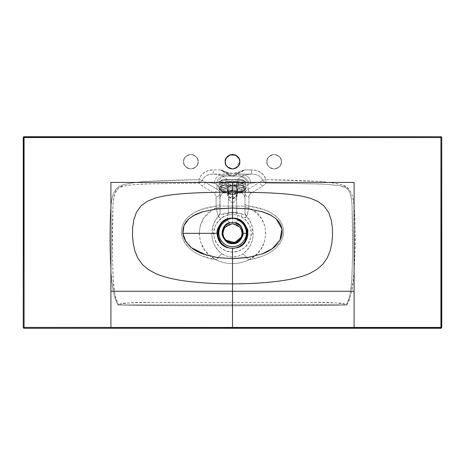 <?xml version="1.0" encoding="UTF-8"?>
<svg xmlns="http://www.w3.org/2000/svg" width="465" height="465" viewBox="0 0 465 465"><rect width="100%" height="100%" fill="white"/><g stroke="black" fill="none" stroke-linecap="round" stroke-linejoin="round"><path stroke-width="0.35" stroke-dasharray="2.33 1.74" d="M222.09 192.173L222.09 189.61L223.752 190.261L223.752 191.51L223.752 188.959L241.242 188.959L241.242 191.51L241.242 190.261L223.752 190.261L223.752 191.51L223.752 188.959L241.242 188.959L242.887 189.511L244.782 189.511L244.328 188.616L241.103 187.354L226.176 187.18L226.176 185.541A7.213 2.819 180 0 0 218.969 188.36L220.212 189.511A5.964 2.331 0 0 1 226.176 187.18L223.898 187.354L220.672 188.616L220.212 189.511L222.107 189.511L223.752 188.959L222.107 189.511L220.212 189.511L220.829 190.54L222.549 191.359A1.25 0.698 106.7 0 1 222.183 191.4A1.25 0.698 106.7 0 1 221.788 190.598L228.315 192.551L229.315 193.306A1.25 0.698 -73.3 0 0 229.623 193.632A1.25 0.698 -73.3 0 0 229.995 193.591L222.549 191.359L229.995 193.591L232.5 194.957L235.685 193.306L232.5 194.957L229.315 193.306L232.5 194.957L235.005 193.591L242.451 191.359L244.172 190.54L244.782 189.511L242.887 189.511L242.509 190.034L241.242 190.261L223.752 190.261L222.491 190.034L222.107 189.511M234.064 194.242L235.005 193.591A1.25 0.698 73.3 0 0 235.377 193.632A1.25 0.698 73.3 0 0 235.685 193.306L236.685 192.551L243.212 190.598L243.212 185.18L237.266 186.221A1.25 0.773 84.5 0 0 236.505 184.593L243.852 183.094L221.142 183.094L228.716 184.617A1.25 0.773 -84 0 0 227.955 186.244L227.734 186.221A1.25 0.773 95.5 0 1 228.495 184.593L236.505 184.593L242.451 183.611A1.25 0.721 -104.1 0 1 243.212 185.18L237.045 186.244L237.882 188.837L243.212 187.244C245.038 186.668 245.979 185.919 246.031 185.006L246.031 182.995A7.213 2.819 180 0 0 238.818 180.176L238.818 182.187C243.195 182.356 245.601 183.297 246.031 185.006L246.031 188.36L246.031 185.006C245.979 185.919 245.038 186.668 243.212 187.244L243.212 185.18L244.91 184.506A7.213 2.819 180 0 0 246.031 182.995L246.031 185.006C245.601 183.297 243.195 182.356 238.818 182.187L238.818 185.541A7.213 2.819 0 0 1 246.031 188.36A7.213 2.819 0 0 1 243.212 190.598A1.25 0.698 -106.7 0 1 242.817 191.4A1.25 0.698 -106.7 0 1 242.451 191.359L235.005 193.591L232.5 194.957L229.425 193.277L228.606 192.26L228.315 192.551L227.118 188.837L227.606 189.226L229.419 186.407L231.965 185.855L227.955 186.244A1.25 0.773 96 0 1 228.716 184.617L230.495 185.058A1.25 1 -68.5 0 0 229.565 185.89A1.25 0.854 66 0 1 229.419 186.407L232.86 185.779A1.25 0.878 -114.5 0 1 233.035 185.855L232.988 185.861A1.25 0.884 64.9 0 0 232.831 185.797L232.169 185.797A1.25 0.884 -64.9 0 0 232.012 185.861L231.965 185.855A1.25 0.878 114.5 0 1 232.14 185.779L229.565 185.89A1.25 1 111.5 0 1 230.495 185.058L232.14 185.779A1.25 0.878 -65.5 0 0 231.965 185.855L235.581 186.407L237.394 189.226L237.882 188.837L237.045 186.244L235.435 185.89A1.25 0.854 114 0 0 235.581 186.407A1.25 0.854 -66 0 1 235.435 185.89L233.035 185.855L235.581 186.407L236.918 187.465L237.394 189.226L236.441 192.26L235.685 193.306L232.5 194.957L229.315 193.306L232.5 194.957L235.36 193.638M235.005 193.591L236.685 192.551L236.394 192.26L236.685 192.551L237.882 188.837L236.685 192.551L243.212 190.598L243.212 187.244L237.394 189.226L237.394 194.387L236.662 194.387L235.447 197.108L232.5 198.235L229.553 197.108L228.338 194.387L227.606 194.387L229.042 197.573L232.5 198.892L235.958 197.573L237.394 194.387C237.673 192.26 236.04 190.76 232.5 189.889C228.96 190.76 227.327 192.26 227.606 194.387L227.606 189.226L221.788 187.244C219.962 186.668 219.021 185.919 218.969 185.006L218.969 182.995A7.213 2.819 0 0 1 226.176 180.176L226.176 179.513A5.964 2.331 180 0 0 220.212 181.844L218.969 182.995A7.213 2.819 180 0 0 220.09 184.506L221.788 185.18L221.788 190.598A7.213 2.819 0 0 1 218.969 188.36A7.213 2.819 0 0 1 226.176 185.541L226.176 182.187C221.799 182.356 219.399 183.297 218.969 185.006L218.969 188.36L218.969 185.006C219.399 183.297 221.799 182.356 226.176 182.187L226.176 180.176A7.213 2.819 180 0 0 218.969 182.995L218.969 185.006C219.021 185.919 219.962 186.668 221.788 187.244L221.788 190.598L228.315 192.551L229.995 193.591M226.176 185.541L238.818 185.541L238.818 179.414L243.038 180.193L244.328 180.949L244.782 181.844A5.964 2.331 0 0 1 243.852 183.094L221.142 183.094A5.964 2.331 0 0 1 220.212 181.844L244.782 181.844L220.212 181.844L220.672 180.949L221.962 180.193L223.898 179.688L238.818 179.513L226.176 179.414L226.176 180.176L238.818 180.176A7.213 2.819 0 0 1 246.031 182.995A7.213 2.819 0 0 1 244.91 184.506L243.212 185.18A1.25 0.721 75.9 0 0 242.451 183.611L243.852 183.094A1.25 0.971 -121.6 0 1 244.91 184.506A1.25 0.971 58.4 0 0 243.852 183.094A5.964 2.331 180 0 0 244.782 181.844L246.031 182.995L244.782 181.844A5.964 2.331 180 0 0 238.818 179.513L238.818 180.176L226.176 180.176L226.176 182.187L238.818 182.187L226.176 182.187L226.176 187.18L238.818 187.18L238.818 185.541L226.176 185.541M221.788 187.244L227.118 188.837L227.955 186.244L221.788 185.18L221.788 187.244M229.425 193.277L228.559 192.26L227.606 189.226L228.606 192.26L227.606 189.226L228.083 187.465L229.419 186.407A1.25 0.854 -114 0 0 229.565 185.89L227.955 186.244L227.118 188.837L228.315 192.551L228.606 192.26L230.936 194.242M227.606 189.226L227.606 194.387C227.327 196.521 228.96 198.02 232.5 198.892C236.04 198.02 237.673 196.521 237.394 194.387L237.394 189.226L236.441 192.26L235.575 193.277M236.662 194.387L237.394 194.387L235.958 191.208L232.5 189.889L229.042 191.208L227.606 194.387L236.662 194.387C235.86 197.16 234.47 198.445 232.5 198.235C230.53 198.445 229.14 197.16 228.338 194.387C229.495 189.272 235.505 189.272 236.662 194.387L228.338 194.387L229.553 191.766L232.5 190.679L235.447 191.766L236.662 194.387L236.662 199.473L232.5 203.188L232.5 212.319L236.342 212.319L228.338 212.319L232.5 212.319L232.5 203.188L228.338 199.473L232.5 195.765L236.662 199.473L232.5 195.765L228.338 199.473L232.5 203.188L232.5 198.235L232.5 203.188L236.662 199.473L236.662 212.313L236.342 212.319M237.045 186.244A1.25 0.773 84 0 0 236.284 184.617L236.505 184.593A1.25 0.773 -95.5 0 1 237.266 186.221L235.435 185.89A1.25 1 68.5 0 0 234.505 185.058L236.284 184.617A1.25 0.773 -96 0 1 237.045 186.244M233.035 185.855A1.25 0.878 65.5 0 0 232.86 185.779L234.505 185.058A1.25 1 -111.5 0 1 235.435 185.89L233.035 185.855M220.09 184.506A1.25 0.971 121.6 0 1 221.142 183.094L222.549 183.611A1.25 0.721 -75.9 0 0 221.788 185.18L220.09 184.506A7.213 2.819 0 0 1 218.969 182.995L220.212 181.844A5.964 2.331 180 0 0 221.142 183.094A1.25 0.971 -58.4 0 0 220.09 184.506M221.788 185.18A1.25 0.721 104.1 0 1 222.549 183.611L228.495 184.593A1.25 0.773 -84.5 0 0 227.734 186.221L221.788 185.18M232.012 185.861L232.5 185.948L232.012 185.861M232.831 185.797L232.169 185.797M232.14 185.779L228.495 184.593L236.505 184.593L232.86 185.779M243.212 190.598A7.213 2.819 180 0 0 246.031 188.36L244.782 189.511A5.964 2.331 0 0 1 242.451 191.359A1.25 0.698 73.3 0 0 242.817 191.4A1.25 0.698 73.3 0 0 243.212 190.598M222.549 191.359A5.964 2.331 0 0 1 220.212 189.511L218.969 188.36A7.213 2.819 180 0 0 221.788 190.598A1.25 0.698 -73.3 0 0 222.183 191.4A1.25 0.698 -73.3 0 0 222.549 191.359M244.782 189.511L246.031 188.36A7.213 2.819 180 0 0 238.818 185.541L238.818 187.18A5.964 2.331 0 0 1 244.782 189.511M118.436 304.552A4.162 0.482 -134 0 0 118.744 304.866L118.127 304.959L118.436 304.552L118.715 305.046C194.568 306.086 270.427 306.086 346.286 305.046L346.256 304.866A4.162 0.482 134 0 0 346.565 304.552C328.116 300.716 308.58 303.18 289.678 302.436L175.334 302.436C156.42 303.18 136.925 300.71 118.436 304.552L121.807 303.482L125.341 303.07L146.754 302.477L318.263 302.477L339.671 303.075L343.211 303.482L346.873 304.959C354.812 289.701 353.47 271.769 354.876 255.111C355.661 238.121 355.307 221.16 353.819 204.234C353.284 196.114 350.273 186.047 340.961 184.588C332.8 182.745 324.512 181.646 316.101 181.304L265.887 179.682L265.841 183.088L316.142 183.913C324.576 183.989 332.824 184.686 340.88 186C350.116 186.883 351.738 196.811 352.028 204.92L352.639 255.878C351.546 272.135 353.534 289.712 346.565 304.552L346.873 304.959L317.822 304.633L118.127 304.959L346.256 304.866L349.081 298.797L350.395 292.683L351.697 280.244L352.65 255.221L352.784 230.169L352.04 205.129L351.401 198.91L349.959 192.824L348.459 190.075L346.123 187.97L340.252 185.866L327.935 184.46L315.532 183.89L265.841 183.088L262.952 185.919L251.251 193.056C249.74 194.021 248.973 195.283 248.961 196.835L248.862 206.071L263.318 209.401L270.653 212.61L277.274 217.405L280.011 220.567L282.104 224.235L283.336 228.303L283.621 232.535L282.958 236.708L281.476 240.626L276.64 247.299C273.281 250.716 268.787 253.576 263.155 255.884L248.63 259.883C243.526 262.376 238.144 263.614 232.477 263.597C226.827 263.608 221.462 262.37 216.37 259.883L201.845 255.884C196.218 253.576 191.72 250.716 188.36 247.299L183.524 240.626L182.042 236.708L181.379 232.541L181.664 228.303L182.896 224.235L184.989 220.567L187.726 217.405L194.347 212.61L201.682 209.407L216.132 206.071L216.039 196.835C216.033 195.294 215.266 194.033 213.749 193.056L202.048 185.919L199.16 183.088L149.032 183.907L136.518 184.495C130.816 184.89 126.672 185.395 124.091 186.012L118.319 188.348L114.814 193.452L113.512 199.526L112.919 205.722L112.21 230.617L112.356 255.529L113.315 280.418L114.623 292.799L115.936 298.85L118.436 304.552C111.46 289.707 113.448 272.06 112.361 255.762L112.989 204.687C113.251 196.532 115.041 186.668 124.533 185.913C132.984 184.622 141.343 183.948 149.608 183.884L199.16 183.088L202.048 185.919L213.749 193.056C215.266 194.033 216.033 195.294 216.039 196.835A4.162 3.435 -0 0 0 220.009 193.405L219.753 188.935L216.992 184.471L214.336 183.326L205.367 182.204L216.992 189.342L216.992 184.471L216.992 189.342C219.021 190.371 220.026 191.725 220.009 193.405L220.009 212.854L220.009 193.405C220.026 191.725 219.021 190.371 216.992 189.342A4.162 3.179 123.9 0 1 213.749 193.056A4.162 3.179 -56.1 0 0 216.992 189.342L202.444 180.397C202.827 178.618 204.071 177.072 206.169 175.764L209.512 174.462L213.377 174.055L221.154 175.032L228.641 175.032L228.763 174.055A2.081 2.075 -172.7 0 1 229.286 174.125L229.146 175.09L232.5 175.822L235.854 175.09L235.714 174.125L237.708 173.137A12.561 12.561 0 0 1 227.292 173.137L229.286 174.125L229.146 175.09A2.081 2.075 7 0 0 228.641 175.032L228.763 174.055C226.275 173.602 223.572 172.219 220.666 169.911L229.286 174.125A2.081 2.075 7.3 0 0 228.763 174.055L213.377 174.055L221.154 175.032L223.816 176.746C226.019 178.049 227.397 179.641 227.943 181.53L228.338 183.727L228.338 191.225L236.662 191.225L236.662 183.727L237.045 181.53L227.955 181.53L237.057 181.53C237.603 179.647 238.975 178.054 241.184 176.746L242.178 176.171L222.822 176.171L223.816 176.746A8.329 6.475 -60 0 0 216.992 184.471L215.998 183.896A8.329 6.481 119.9 0 1 222.822 176.171A8.329 6.481 -60.1 0 0 215.998 183.896L214.336 183.326A8.329 6.806 97.1 0 1 221.154 175.032A8.329 6.806 -82.9 0 0 214.336 183.326L205.367 182.204A4.162 3.162 125.1 0 1 202.048 185.919A4.162 3.162 -54.9 0 0 205.367 182.204L202.444 180.397A4.162 3.098 140.7 0 1 199.16 183.088L199.113 179.682L200.828 175.793L204.036 172.655L208.384 170.614L213.377 169.911L220.666 169.911L227.292 173.137A12.561 12.561 0 0 0 237.708 173.137L244.334 169.911L240.167 172.678L236.237 174.055L251.623 174.055L251.623 169.911L244.334 169.911C241.422 172.219 238.725 173.602 236.237 174.055A2.081 2.075 -7.3 0 0 235.714 174.125L237.708 173.137L237.365 172.381A11.73 11.73 0 0 1 227.635 172.381L227.292 173.137L227.635 172.381L220.666 169.911L227.635 172.381L232.5 173.439L237.365 172.381L237.708 173.137L244.334 169.911L237.365 172.381L244.334 169.911L251.623 169.911L256.616 170.614L260.964 172.655L264.172 175.793L265.887 179.682C287.231 179.949 303.971 180.49 316.101 181.304C327.738 182.077 336.021 183.175 340.961 184.588L346.739 187.104L350.825 191.917C352.145 194.603 353.144 198.712 353.819 204.234C354.592 210.511 355.045 218.986 355.179 229.652L354.876 255.111C354.533 264.719 353.964 273.182 353.179 280.505L351.325 293.084L348.93 301.233L346.873 304.959L346.286 305.046L313.776 305.546L232.5 305.761L152.845 305.551L118.127 304.959C116.279 302.395 114.809 298.495 113.71 293.252L111.85 280.779C111.065 273.536 110.496 265.149 110.147 255.616L109.816 230.396C109.932 219.945 110.345 211.552 111.065 205.222C111.676 199.816 112.559 195.719 113.716 192.934L117.331 187.802L122.975 184.913C127.759 183.361 136.158 182.175 148.166 181.35C160.373 180.513 177.357 179.955 199.113 179.682L202.444 180.397C203.786 176.351 207.431 174.241 213.377 174.055L213.377 169.911A15.287 12.491 -172.9 0 0 199.113 179.682L149.434 181.269C141.157 181.577 132.728 182.675 124.155 184.559C114.57 186.07 111.71 196.277 111.152 204.466C109.676 221.561 109.345 238.685 110.153 255.843C111.553 272.263 110.275 289.974 118.127 304.959L118.436 304.552M244.991 205.757L244.991 191.156L244.991 205.757A4.162 2.232 -0 0 0 248.839 207.977L248.868 206.071C246.491 205.856 245.2 205.059 244.991 203.682L244.962 213.383L243.922 214.481L236.662 213.203L236.662 206.076L228.338 206.076L228.338 213.203A20.553 20.553 0 0 1 236.662 213.203L236.662 206.076L244.991 206.076L244.991 212.854A4.162 3.621 -0 0 0 246.863 215.876L248.839 207.977A4.162 2.232 180 0 1 244.991 205.757M440.919 136.722L24.081 136.722A0.831 0.831 0 0 0 23.25 137.559L23.25 327.441A0.831 0.831 0 0 0 24.081 328.278L440.919 328.278A0.831 0.831 0 0 0 441.75 327.441L441.75 137.559A0.831 0.831 0 0 0 440.919 136.722L24.081 136.722M236.104 247.886L234.221 248.223M243.974 242.643L242.248 244.497M220.718 224.519L223.369 221.735L226.897 219.608M230.814 248.229L228.983 247.903M23.25 137.559L23.25 327.441M441.75 327.441L441.75 137.559M184.128 164.5L183.57 161.71L184.128 158.92L185.704 156.554L188.069 154.979L190.859 154.421L193.649 154.979L196.009 156.554L197.59 158.92L198.148 161.71L197.59 164.5L196.009 166.859L193.649 168.44L190.859 168.998L188.069 168.44L185.704 166.859L184.128 164.5L183.57 161.71C183.158 158.263 185.587 155.833 190.859 154.421C196.131 155.833 198.561 158.263 198.148 161.71C198.561 165.156 196.131 167.586 190.859 168.998C185.587 167.586 183.158 165.156 183.57 161.71C183.158 165.156 185.587 167.586 190.859 168.998C196.131 167.586 198.561 165.156 198.148 161.71C198.561 158.263 196.131 155.833 190.859 154.421C185.587 155.833 183.158 158.263 183.57 161.71L184.128 158.92L185.704 156.554L188.069 154.979L190.859 154.421L193.649 154.979L196.009 156.554L197.59 158.92L198.148 161.71L197.59 164.5L196.009 166.859L193.649 168.44L190.859 168.998L188.069 168.44L185.704 166.859L184.128 164.5M225.769 164.5L225.211 161.71L225.769 158.92L227.344 156.554M239.231 164.5L237.656 166.859L235.29 168.44L232.5 168.998L229.71 168.44L227.35 166.865M235.296 168.44L239.789 161.71L239.231 158.92L237.656 156.554L235.29 154.979L232.5 154.421M267.41 164.5L266.852 161.71L267.41 158.92L268.991 156.554L271.351 154.979L274.141 154.421L276.931 154.979L279.296 156.554L280.872 158.92L281.43 161.71L280.872 164.5L279.296 166.859L276.931 168.44L274.141 168.998L271.351 168.44L268.991 166.859L267.41 164.5L266.852 161.71C266.439 158.263 268.869 155.833 274.141 154.421C279.413 155.833 281.842 158.263 281.43 161.71C281.842 165.156 279.413 167.586 274.141 168.998C268.869 167.586 266.439 165.156 266.852 161.71C266.439 165.156 268.869 167.586 274.141 168.998C279.413 167.586 281.842 165.156 281.43 161.71C281.842 158.263 279.413 155.833 274.141 154.421C268.869 155.833 266.439 158.263 266.852 161.71L267.41 158.92L268.991 156.554L271.351 154.979L274.141 154.421L276.931 154.979L279.296 156.554L280.872 158.92L281.43 161.71L280.872 164.5L279.296 166.859L276.931 168.44L274.141 168.998L271.351 168.44L268.991 166.859L267.41 164.5M188.639 219.009L192.65 216.01M203.368 211.499L214.586 209.186M216.591 257.453L206.617 255.227M24.081 328.278L440.919 328.278M216.132 206.071L216.161 207.977L211.54 210.68L203.856 218.114L200.287 225.42L199.16 233.482L181.449 233.471C180.577 214.58 202.013 207.716 216.132 206.071L216.161 207.977A4.162 2.232 -0 0 0 220.009 205.751L220.009 203.682C219.8 205.059 218.509 205.856 216.132 206.071C218.504 205.85 219.8 205.053 220.009 203.682L220.009 193.405A4.162 3.435 180 0 1 216.039 196.835L216.138 206.071M227.955 181.53L228.338 183.727L228.338 213.203L221.078 214.481L220.038 213.383L220.009 205.751A4.162 2.232 180 0 1 216.161 207.977C194.12 216.202 193.591 249.775 216.37 259.883C202.229 257.546 183.966 250.589 181.449 233.471L199.16 233.482L200.485 241.69L204.094 249.124L209.535 255.297L216.37 259.883C218.707 256.808 220.637 254.82 222.154 253.907L218.265 250.53L215.219 246.357C213.325 242.933 212.243 239.562 211.97 236.249L213.214 225.415L215.4 220.579L218.393 216.388A4.162 3.854 -12.2 0 0 220.038 213.383L219.753 188.935C220.526 184.698 223.258 182.228 227.943 181.53C223.287 182.263 220.555 184.727 219.753 188.935L216.992 184.471C218.004 180.467 220.276 177.892 223.816 176.746C225.955 177.973 227.333 179.566 227.943 181.53M249.141 209.018L261.568 211.482M271.298 215.394L276.239 218.899M261.859 254.07L250.065 257.174M248.008 189.342L248.008 184.471L245.247 188.935L244.991 193.405C244.985 191.714 245.985 190.359 248.008 189.342L259.633 182.204L250.664 183.326L248.008 184.471L248.008 189.342A4.162 3.179 56.1 0 0 251.251 193.056L262.952 185.919L265.841 183.088A4.162 3.098 -140.7 0 1 262.556 180.397L259.633 182.204L250.664 183.326L249.002 183.896A8.329 6.481 60.1 0 0 242.178 176.171L243.846 175.032A8.329 6.806 -97.1 0 1 250.664 183.326A8.329 6.806 82.9 0 0 243.846 175.032L251.623 174.055L255.488 174.462L258.831 175.764C260.929 177.072 262.173 178.618 262.556 180.397L259.633 182.204A4.162 3.162 54.9 0 0 262.952 185.919A4.162 3.162 -125.1 0 1 259.633 182.204L248.008 189.342C245.985 190.359 244.985 191.714 244.991 193.405A4.162 3.435 -0 0 0 248.961 196.835C248.973 195.283 249.74 194.021 251.251 193.056A4.162 3.179 -123.9 0 1 248.008 189.342M223.014 228.949L222.224 232.93L223.014 236.918L225.269 240.295L228.646 242.55L232.634 243.346L236.615 242.55L239.992 240.295L242.248 236.918L243.044 232.93L242.248 228.949L239.992 225.572L236.615 223.316L232.634 222.52L228.646 223.316L225.269 225.572L223.014 228.949L225.269 225.572L228.646 223.316L232.634 222.52L230.239 222.799C224.333 225.601 221.66 228.978 222.224 232.93C221.805 235.976 224.926 243.201 232.634 243.346C240.335 243.201 243.462 235.976 243.044 232.93C243.602 228.978 240.928 225.601 235.023 222.799L232.634 222.52L236.615 223.316L239.992 225.572L242.782 230.623L242.248 236.918L239.992 240.295L236.615 242.55L232.634 243.346L228.646 242.55L223.014 236.918L222.224 232.93C221.66 228.978 224.333 225.601 230.239 222.799C225.554 223.491 222.909 227.315 222.311 234.279C224.653 240.777 228.094 243.8 232.634 243.346C237.167 243.8 240.608 240.777 242.957 234.279C242.352 227.315 239.708 223.491 235.023 222.799L235.668 222.677L236.394 221.625L235.668 222.677L235.023 222.799C240.928 225.601 243.602 228.978 243.044 232.93C243.462 235.976 240.335 243.201 232.634 243.346C224.926 243.201 221.805 235.976 222.224 232.93C221.805 235.976 224.926 243.201 232.634 243.346C240.335 243.201 243.462 235.976 243.044 232.93C243.462 229.89 240.335 222.665 232.634 222.52C224.926 222.665 221.805 229.89 222.224 232.93L223.014 228.949M223.648 229.664L222.915 233.331L223.648 229.664L225.723 226.554L228.832 224.479L232.5 223.746L236.168 224.479L232.5 223.746L228.832 224.479L225.723 226.554L223.648 229.664L225.723 226.554L228.832 224.479L232.5 223.746L236.168 224.479L239.277 226.554L241.352 229.664L239.277 226.554L236.168 224.479L239.277 226.554L241.352 229.664L242.085 233.331L241.352 229.664M222.915 233.331C222.369 237.865 225.566 241.056 232.5 242.916C239.434 241.056 242.631 237.865 242.085 233.331C242.631 228.803 239.434 225.606 232.5 223.746C225.566 225.606 222.369 228.803 222.915 233.331C222.369 237.865 225.566 241.056 232.5 242.916C239.434 241.056 242.631 237.865 242.085 233.331C242.631 228.803 239.434 225.606 232.5 223.746C225.566 225.606 222.369 228.803 222.915 233.331L224.833 227.583L232.5 223.746L240.167 227.583L242.085 233.331L241.352 237.005L242.085 233.331L241.352 236.999L239.277 240.109L236.168 242.189L232.5 242.916L228.832 242.189L232.5 242.916L236.168 242.189L239.277 240.109L241.352 236.999L239.277 240.109L236.168 242.189L232.5 242.916L228.832 242.189L225.723 240.109L223.648 236.999L225.723 240.109L228.832 242.189L225.723 240.109L223.648 236.999L222.915 233.331L223.648 236.999M230.239 222.799L229.594 222.677L227.426 220.212L229.594 222.677L230.239 222.799L229.594 222.677C224.915 223.659 222.41 227.635 222.067 234.604C224.519 241.056 228.042 244.061 232.634 243.625C237.226 244.061 240.748 241.056 243.195 234.604C242.858 227.635 240.347 223.659 235.668 222.677L232.628 222.52L235.668 222.677L237.836 220.212L235.668 222.677C240.475 223.746 242.968 227.792 243.16 234.825C240.597 241.161 237.086 244.096 232.634 243.625C228.181 244.096 224.671 241.161 222.107 234.825C222.293 227.792 224.793 223.746 229.594 222.677L228.867 221.625L229.594 222.677L235.023 222.799M228.646 242.55L225.269 240.295L223.014 236.918M239.992 225.572L242.248 228.949L243.044 232.93L242.248 236.918M225.269 225.572L228.646 223.316M236.168 212.319L232.634 212.319L236.168 212.319M229.1 212.319L232.634 212.319L229.1 212.319M229.536 212.319L236.662 212.319L228.338 212.319L228.338 194.387M234.255 218.567L232.634 218.567L234.255 218.567L232.634 218.567L232.634 222.52L232.634 218.567L237.836 218.567L230.692 218.567M229.187 218.567L232.634 218.567L227.426 218.567L228.949 218.567L227.426 218.567L227.426 220.212M237.836 220.212L237.836 219.125M237.836 219.114L237.836 218.567L235.9 218.567M229.1 218.567L227.635 218.567L229.1 218.567M232.634 212.319L232.634 218.567L232.634 212.319L237.627 212.319L237.627 218.567L227.635 218.567L227.635 212.319L232.634 212.319M232.634 218.567L227.635 218.567L232.634 218.567M242.887 189.511L241.242 188.959L241.242 191.51L241.242 190.261L242.91 189.592L242.91 192.173M228.338 183.727A8.329 7.428 0 0 0 220.009 191.156A8.329 7.428 180 0 1 228.338 183.727M228.338 191.225A8.329 7.428 0 0 0 220.009 198.654A8.329 7.428 180 0 1 228.338 191.225L236.662 191.225L236.662 183.727A8.329 7.428 180 0 1 244.991 191.156L244.991 198.654A8.329 7.428 0 0 0 236.662 191.225A8.329 7.428 180 0 1 244.991 198.654L244.991 206.076L236.662 206.076L236.662 191.225L236.662 206.076L220.009 206.076L228.338 206.076L228.338 191.225M237.057 181.53C237.667 179.566 239.045 177.973 241.184 176.746C244.724 177.892 246.996 180.467 248.008 184.471L245.247 188.935C244.445 184.727 241.713 182.263 237.057 181.53C241.742 182.228 244.474 184.698 245.247 188.935L244.991 191.156A8.329 7.428 0 0 0 236.662 183.727L237.045 181.53M242.178 176.171A8.329 6.481 -119.9 0 1 249.002 183.896L248.008 184.471A8.329 6.475 60 0 0 241.184 176.746L242.178 176.171L222.822 176.171L221.154 175.032L228.641 175.032A2.081 2.075 -173 0 1 229.146 175.09C228.699 175.939 236.301 175.939 235.854 175.09L235.714 174.125A2.081 2.075 172.7 0 1 236.237 174.055L236.359 175.032L243.846 175.032L251.623 174.055L236.237 174.055L236.359 175.032A2.081 2.075 -7 0 0 235.854 175.09A2.081 2.075 173 0 1 236.359 175.032C236.848 176.078 228.152 176.078 228.641 175.032L232.5 175.939L236.359 175.032L243.846 175.032L242.178 176.171M228.704 214.981A18.74 18.74 0 0 0 223.055 217.149L218.358 221.038L215.161 226.222L213.795 232.163L214.412 238.225L216.94 243.77L221.113 248.211L226.49 251.083L232.5 252.071L238.51 251.083L243.887 248.211L248.06 243.77L250.589 238.225L251.205 232.163L249.839 226.222L246.642 221.038L241.945 217.149A18.74 18.74 0 0 0 228.704 214.981L228.338 213.203L223.496 213.772A4.162 2.36 74.2 0 1 223.055 217.149A18.74 18.74 0 0 1 241.945 217.149A4.162 2.36 -74.2 0 1 241.504 213.772L236.662 213.203L236.296 214.981L236.662 213.203A20.553 20.553 0 0 0 228.338 213.203L228.704 214.981M220.009 212.854A4.162 3.621 180 0 1 218.137 215.876L218.393 216.388C218.771 217.643 220.323 217.899 223.055 217.149A4.162 2.36 -105.8 0 0 223.496 213.772C221.433 214.818 220.282 214.691 220.038 213.383A4.162 3.854 167.8 0 1 218.393 216.388L219.835 217.533L223.055 217.149C217.818 219.713 211.616 228.635 214.458 238.394C217.138 248.182 226.85 252.46 232.5 252.071C238.15 252.46 247.862 248.182 250.542 238.394C253.384 228.635 247.182 219.713 241.945 217.149C244.677 217.899 246.229 217.643 246.607 216.388A4.162 3.854 -167.8 0 1 244.962 213.383C244.718 214.691 243.567 214.818 241.504 213.772A4.162 2.36 105.8 0 0 241.945 217.149L245.165 217.533L246.863 215.876A4.162 3.621 180 0 1 244.991 212.854L244.962 213.383A4.162 3.854 12.2 0 0 246.607 216.388L249.595 220.573L251.786 225.42L253.024 236.261C252.757 239.568 251.675 242.928 249.786 246.351L246.741 250.525L242.846 253.907L237.993 256.296L232.494 257.18L226.978 256.285L222.154 253.907C209.796 245.567 208.68 226.92 218.393 216.388L218.137 215.876A4.162 3.621 -0 0 0 220.009 212.854M216.161 207.977L218.137 215.876L216.161 207.977M244.991 203.682C245.2 205.053 246.491 205.85 248.862 206.071L248.961 196.835A4.162 3.435 180 0 1 244.991 193.405L244.991 203.682M222.154 253.907C220.637 254.82 218.707 256.808 216.376 259.883C227.094 264.829 237.848 264.829 248.63 259.883C246.293 256.808 244.369 254.814 242.846 253.907C235.935 258.203 229.042 258.203 222.154 253.907M247.345 214.417L246.607 216.388C256.302 226.926 255.227 245.526 242.846 253.907C244.369 254.814 246.293 256.808 248.63 259.883C271.479 249.717 270.816 216.184 248.839 207.977L247.345 214.417M248.63 259.883L255.401 255.361L260.807 249.281L264.428 241.969L265.835 233.907L264.788 225.682L261.249 218.271L255.669 212.336L248.839 207.977L248.868 206.071C262.934 207.75 284.005 214.423 283.592 232.988C281.412 250.466 262.824 257.558 248.63 259.883M262.556 180.397L265.841 183.088L265.887 179.682L262.556 180.397L265.887 179.682A15.287 12.491 -7.1 0 0 251.623 169.911L251.623 174.055C257.569 174.241 261.214 176.351 262.556 180.397M220.666 169.911L213.377 169.911L213.377 174.055L228.763 174.055L224.828 172.678L220.666 169.911M202.444 180.397L199.113 179.682L199.16 183.088L202.444 180.397M234.319 194.097L236.394 192.26L237.394 189.226M218.969 182.995C219.567 181.065 219.957 179.804 226.176 179.414L238.818 179.414C245.043 179.804 245.433 181.065 246.031 182.995M218.969 188.36C219.166 189.854 220.241 190.871 222.189 191.406L230.681 194.097M235.366 193.638L242.811 191.406C244.759 190.865 245.834 189.854 246.031 188.36"/><path stroke-width="0.7" d="M214.586 209.186L232.5 208L247.676 208.837L262.591 211.784L269.694 214.545L276.076 218.753L278.704 221.567L280.709 224.874L281.895 228.577L282.168 232.465L281.534 236.307L280.104 239.923L275.454 246.061C272.211 249.188 267.863 251.792 262.4 253.873L247.653 257.569L232.5 258.662L232.5 248.345L234.221 248.2L230.814 248.205L234.221 248.2L232.5 248.345L232.5 291.253L354.092 291.253L354.092 182.419L232.5 182.419L354.092 182.419L354.092 327.453L440.919 327.441L440.919 137.559L24.081 137.559L24.081 327.441L110.908 327.441L110.908 182.419L232.5 182.419L232.5 191.481L223.758 191.51L223.758 192.795L241.242 192.795L241.242 191.51L232.5 191.481L241.242 191.51L242.91 192.179L241.242 192.795L232.5 192.754L232.5 218.219C214.946 216.975 211.54 245.113 228.972 247.932L228.983 247.903C212.569 244.526 215.626 217.823 232.442 218.451C249.263 217.684 252.512 244.41 236.104 247.886L236.115 247.915C253.466 245.032 250.013 216.963 232.5 218.219L226.629 219.323C225.595 219.544 223.927 220.619 221.636 222.561C218.079 227.123 216.58 230.716 217.132 233.337L182.902 233.325L184.024 225.479L188.639 219.009M23.25 137.559L23.25 327.441L24.081 328.278A0.831 0.831 0 0 1 23.25 327.441L24.081 327.441L24.081 137.559L23.25 137.559A0.831 0.831 0 0 1 24.081 136.722L23.25 137.559L440.919 137.559L440.919 136.722L23.494 136.966L23.25 327.441L24.081 328.278L441.506 328.034L441.75 137.559L440.919 136.722A0.831 0.831 0 0 1 441.75 137.559L440.919 137.559L440.919 327.441L354.092 327.441L354.092 291.253L232.5 291.253L232.5 283.859C243.724 283.853 254.192 283.464 263.893 282.697C276.774 281.639 287.126 280.151 294.961 278.227C300.954 276.78 305.918 275.146 309.847 273.339L316.677 269.566L322.634 264.492L327.157 258.133L330.138 250.897L331.836 243.236L332.539 235.488L332.382 227.705L331.225 219.945L328.674 212.54L324.198 206.135L317.921 201.45L310.684 198.41C306.668 197.096 301.553 195.998 295.339 195.114C287.515 193.998 277.059 193.184 263.969 192.679L242.91 192.179L263.969 192.679C277.059 193.184 287.515 193.998 295.339 195.114C301.553 195.998 306.668 197.096 310.684 198.41L317.921 201.45L324.198 206.135L328.674 212.54L331.225 219.945L332.382 227.705L332.539 235.488L331.836 243.236L330.138 250.897L327.157 258.133L322.634 264.492L316.677 269.566L309.847 273.339C305.918 275.146 300.954 276.78 294.961 278.227C287.126 280.151 276.774 281.639 263.893 282.697C254.192 283.464 243.724 283.853 232.5 283.859L232.5 258.662L216.591 257.453M242.248 244.497C239.469 246.613 237.423 247.74 236.104 247.886L241.172 245.758L245.119 241.945C247.316 238.772 248.194 235.278 247.758 231.46C248.577 230.611 246.88 227.431 242.678 221.921C239.731 219.457 236.336 218.225 232.5 218.219L232.5 208L249.141 209.018M226.897 219.608L230.878 218.544C232.826 218.108 235.505 218.591 238.905 219.98C244.427 223.328 247.182 227.78 247.188 233.331L242.085 233.331C242.631 228.803 239.434 225.606 232.5 223.746C225.566 225.606 222.369 228.803 222.915 233.331C222.369 237.865 225.566 241.056 232.5 242.916C239.434 241.056 242.631 237.865 242.085 233.331L247.188 233.331L245.195 240.841L243.974 242.643M206.617 255.227L191.382 247.676L185.692 241.341L182.902 233.325L217.132 233.337C217.184 236.842 218.294 239.969 220.462 242.713L224.264 246.037L228.983 247.903C226.781 247.578 224.182 245.892 221.189 242.846L218.149 236.528L218.102 230.437L220.718 224.519M227.35 166.865L232.494 168.998L229.71 168.44L227.344 166.859L225.769 164.5L227.344 166.859L225.769 164.5L225.211 161.71C224.798 158.263 227.228 155.833 232.5 154.421C237.772 155.833 240.202 158.263 239.789 161.71L239.231 164.5L237.656 166.859L235.29 168.44L232.5 168.998L235.296 168.44M239.231 164.5L239.789 161.71L239.231 158.92L235.941 155.287L230.146 154.81L226.159 158.117L225.211 161.71L225.769 158.92L227.344 156.554L229.71 154.979L232.5 154.421L235.29 154.979L237.656 156.554L239.231 158.92L239.789 161.71C240.202 165.156 237.772 167.586 232.5 168.998C227.228 167.586 224.798 165.156 225.211 161.71L225.769 164.5M192.65 216.01L203.368 211.499M228.983 247.903L230.814 248.229M250.065 257.174L232.5 258.662L217.347 257.569L202.601 253.873C197.137 251.792 192.789 249.188 189.546 246.061L184.896 239.923L183.466 236.307L182.832 232.465L183.105 228.577L184.291 224.874L186.296 221.567L188.924 218.753L195.306 214.545L202.409 211.784L217.324 208.837L232.5 208L232.5 192.754L223.758 192.795L222.09 192.179L201.764 192.65C188.598 193.144 178.066 193.94 170.161 195.05C163.889 195.916 158.728 197.003 154.671 198.293L147.382 201.287L141.005 205.925L136.425 212.342L133.81 219.8L132.63 227.571L132.461 235.464L133.176 243.3L134.891 250.978L137.913 258.273L142.54 264.678L148.579 269.741L155.502 273.496C159.472 275.292 164.476 276.902 170.516 278.337C178.432 280.25 188.871 281.72 201.839 282.755C211.366 283.481 221.584 283.853 232.5 283.859L232.5 283.859C221.584 283.853 211.366 283.481 201.839 282.755C188.871 281.72 178.432 280.25 170.516 278.337C164.476 276.902 159.472 275.292 155.502 273.496L148.579 269.741L142.54 264.678L137.913 258.273L134.891 250.978L133.176 243.3L132.461 235.464L132.63 227.571L133.81 219.8L136.425 212.342L141.005 205.925L147.382 201.287L154.671 198.293C158.728 197.003 163.889 195.916 170.161 195.05C178.066 193.94 188.598 193.144 201.764 192.65L222.09 192.179L223.758 191.51L232.5 191.481L232.5 182.419L110.908 182.419L110.908 291.253L232.5 291.253L110.908 291.253L110.908 327.453L232.5 327.453L232.5 291.253L232.5 327.453L354.092 327.453L23.25 327.441M234.221 248.223L236.104 247.886M261.568 211.482L271.298 215.394M276.239 218.899L281.959 228.914L279.947 240.225L272.17 248.775L261.859 254.07M241.352 229.664L242.085 233.331L241.352 236.999L234.895 242.614L225.723 240.109L223.648 237.005L222.915 233.331L223.648 229.664M222.224 232.93C221.805 229.89 224.926 222.665 232.634 222.52C240.335 222.665 243.462 229.89 243.044 232.93C243.462 235.976 240.335 243.201 232.634 243.346C224.926 243.201 221.805 235.976 222.224 232.93M235.668 222.677C240.475 223.746 242.968 227.792 243.16 234.825C240.597 241.161 237.086 244.096 232.634 243.625C228.181 244.096 224.671 241.161 222.107 234.825C222.293 227.792 224.793 223.746 229.594 222.677C224.915 223.659 222.41 227.635 222.067 234.604C224.519 241.056 228.042 244.061 232.634 243.625C237.226 244.061 240.748 241.056 243.195 234.604C242.858 227.635 240.347 223.659 235.668 222.677M235.023 222.799L239.992 225.572M242.248 236.918L237.644 242.056L232.634 243.346L228.646 242.55M223.014 236.918L222.479 230.623L225.269 225.572M228.646 223.316L230.239 222.799M235.9 218.567L234.255 218.567M230.692 218.567L229.187 218.567M227.344 156.554L229.71 154.979L232.5 154.421M242.91 192.179L241.242 192.795L241.242 191.51L242.91 192.179M223.752 191.51L223.758 192.795L222.09 192.179L223.758 191.51M223.648 236.999L222.915 233.331C222.369 228.803 225.566 225.606 232.5 223.746C239.434 225.606 242.631 228.803 242.085 233.331C242.631 237.865 239.434 241.056 232.5 242.916C225.566 241.056 222.369 237.865 222.915 233.331M24.081 328.278L24.081 327.441L24.081 328.278L440.919 328.278L441.75 327.441A0.831 0.831 0 0 1 440.919 328.278L440.919 327.441L441.75 327.441L441.75 137.559L440.919 136.722L24.081 136.722L24.081 137.559L24.081 136.722M441.75 327.441L440.919 327.441L440.919 328.278M440.919 136.722L440.919 137.559L441.75 137.559M237.836 220.212C244.172 222.351 248.787 231.198 244.956 239.016C242.312 243.887 238.22 246.438 232.686 246.677C226.984 246.462 222.816 243.823 220.189 238.76C218.271 234.366 218.486 230.076 220.829 225.891C222.415 223.287 224.612 221.392 227.426 220.212"/></g></svg>
